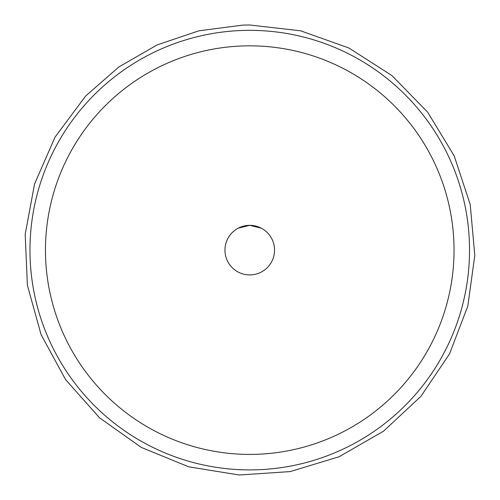 <?xml version="1.0" encoding="UTF-8"?>
<svg xmlns="http://www.w3.org/2000/svg" width="500" height="500" viewBox="0 0 500 500"><rect width="100%" height="100%" fill="white"/><g stroke="black" fill="none" stroke-linecap="round" stroke-linejoin="round"><path stroke-width="0.75" d="M249.75 274.913A24.787 24.787 0 0 1 228.281 237.731A24.787 24.787 0 0 1 271.219 237.731A24.787 24.787 0 0 1 249.75 274.913M242.981 226.281L238.312 228.131L249.75 225.338L261.188 228.131L256.519 226.275M249.75 469.906A219.781 219.781 0 0 0 440.087 140.238A219.781 219.781 0 0 0 59.413 140.238A219.781 219.781 0 0 0 249.75 469.906M249.75 454.412A204.288 204.288 0 0 1 72.831 147.981A204.288 204.288 0 0 1 426.669 147.981A204.288 204.288 0 0 1 249.75 454.412M249.75 25L300.587 30.812L348.794 47.956L391.881 75.544L427.631 112.144L454.194 155.875L470.2 204.475L474.812 255.425L467.8 306.112L449.525 353.9L420.938 396.331L383.5 431.206L339.156 456.731L290.194 471.587L239.144 475L188.644 466.8L141.294 447.4L99.55 417.819L65.562 379.575L41.094 334.644L27.4 285.344L25.188 234.225L34.575 183.931L55.081 137.056L85.644 96.019L118.863 66.963L157.106 44.944L198.919 30.812L242.681 25.113L249.75 25"/></g></svg>
